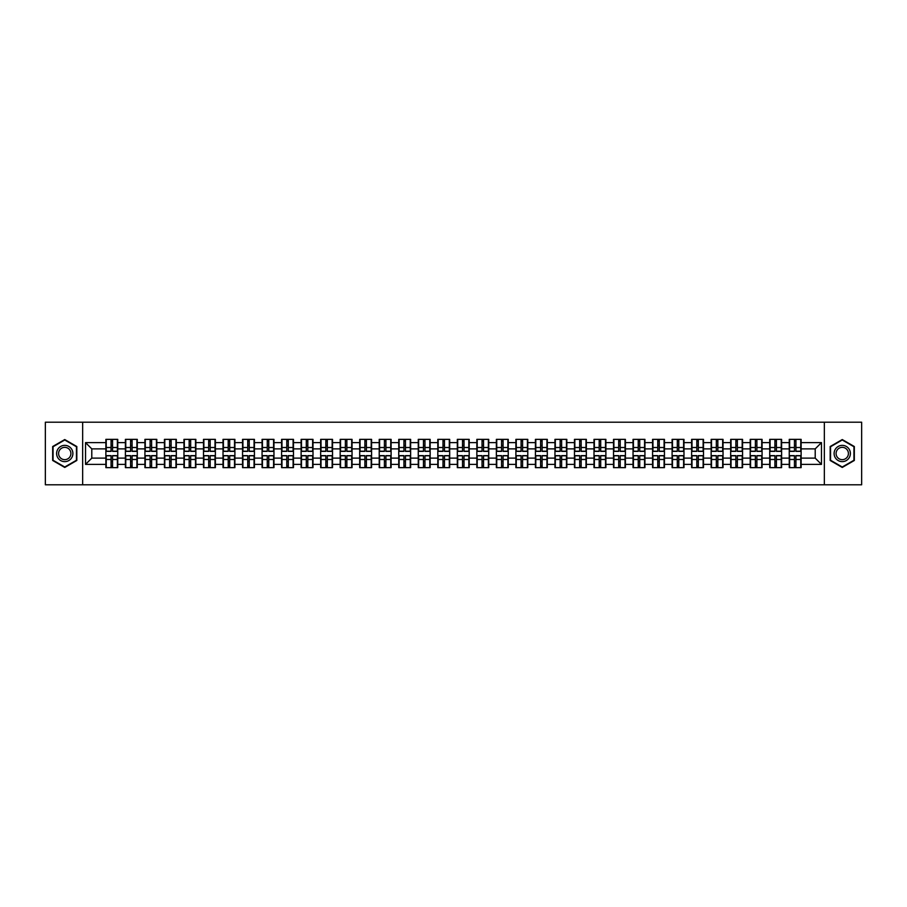 <?xml version="1.0" encoding="UTF-8"?>
<svg xmlns="http://www.w3.org/2000/svg" width="907" height="907" viewBox="0 0 907 907"><rect width="100%" height="100%" fill="white"/><g stroke="black" fill="none" stroke-linecap="round" stroke-linejoin="round"><path stroke-width="1.36" d="M824.35 484.792L861.65 484.792L861.65 422.209L824.35 422.209L824.35 484.792L82.65 484.792L82.65 422.209L45.35 422.209L45.35 484.792L82.65 484.792M824.35 422.209L82.65 422.209M815.212 458.126L815.212 448.874L801.13 448.874L801.13 458.126L815.212 458.126L821.47 464.384L821.47 442.616L801.13 442.616L801.13 439.362L789.249 439.362L789.249 448.874L781.607 448.874L781.607 458.126L789.249 458.126L789.249 448.874M821.47 464.384L801.13 464.384L801.13 467.638L789.249 467.638L789.249 464.384L781.607 464.384L781.607 467.638L769.714 467.638L769.714 464.384L762.084 464.384L762.084 467.638L750.191 467.638L750.191 464.384L742.561 464.384L742.561 467.638L730.668 467.638L730.668 464.384L723.038 464.384L723.038 467.638L711.145 467.638L711.145 464.384L703.515 464.384L703.515 467.638L691.622 467.638L691.622 464.384L683.98 464.384L683.98 467.638L672.098 467.638L672.098 464.384L664.457 464.384L664.457 467.638L652.564 467.638L652.564 464.384L644.934 464.384L644.934 467.638L633.041 467.638L633.041 464.384L625.411 464.384L625.411 467.638L613.517 467.638L613.517 464.384L605.887 464.384L605.887 467.638L593.994 467.638L593.994 464.384L586.353 464.384L586.353 467.638L574.471 467.638L574.471 464.384L566.83 464.384L566.83 467.638L554.948 467.638L554.948 464.384L547.306 464.384L547.306 467.638L535.413 467.638L535.413 464.384L527.783 464.384L527.783 467.638L515.89 467.638L515.89 464.384L508.26 464.384L508.26 467.638L496.367 467.638L496.367 464.384L488.737 464.384L488.737 467.638L476.844 467.638L476.844 464.384L469.202 464.384L469.202 467.638L457.321 467.638L457.321 464.384L449.679 464.384L449.679 467.638L437.798 467.638L437.798 464.384L430.156 464.384L430.156 467.638L418.263 467.638L418.263 464.384L410.633 464.384L410.633 467.638L398.74 467.638L398.74 464.384L391.11 464.384L391.11 467.638L379.217 467.638L379.217 464.384L371.587 464.384L371.587 467.638L359.694 467.638L359.694 464.384L352.052 464.384L352.052 467.638L340.17 467.638L340.17 464.384L332.529 464.384L332.529 467.638L320.647 467.638L320.647 464.384L313.006 464.384L313.006 467.638L301.113 467.638L301.113 464.384L293.483 464.384L293.483 467.638L281.589 467.638L281.589 464.384L273.959 464.384L273.959 467.638L262.066 467.638L262.066 464.384L254.436 464.384L254.436 467.638L242.543 467.638L242.543 464.384L234.902 464.384L234.902 467.638L223.02 467.638L223.02 464.384L215.378 464.384L215.378 467.638L203.485 467.638L203.485 464.384L195.855 464.384L195.855 467.638L183.962 467.638L183.962 464.384L176.332 464.384L176.332 467.638L164.439 467.638L164.439 464.384L156.809 464.384L156.809 467.638L144.916 467.638L144.916 464.384L137.286 464.384L137.286 467.638L125.393 467.638L125.393 464.384L117.751 464.384L117.751 467.638L105.87 467.638L105.87 464.384L85.53 464.384L85.53 442.616L105.87 442.616L105.87 448.874L91.788 448.874L91.788 458.126L105.87 458.126L105.87 448.874M789.249 442.616L781.607 442.616L781.607 439.362L769.714 439.362L769.714 442.616L762.084 442.616L762.084 439.362L750.191 439.362L750.191 442.616L742.561 442.616L742.561 439.362L730.668 439.362L730.668 442.616L723.038 442.616L723.038 439.362L711.145 439.362L711.145 442.616L703.515 442.616L703.515 439.362L691.622 439.362L691.622 442.616L683.98 442.616L683.98 439.362L672.098 439.362L672.098 442.616L664.457 442.616L664.457 439.362L652.564 439.362L652.564 442.616L644.934 442.616L644.934 439.362L633.041 439.362L633.041 442.616L625.411 442.616L625.411 439.362L613.517 439.362L613.517 442.616L605.887 442.616L605.887 439.362L593.994 439.362L593.994 442.616L586.353 442.616L586.353 439.362L574.471 439.362L574.471 442.616L566.83 442.616L566.83 439.362L554.948 439.362L554.948 442.616L547.306 442.616L547.306 439.362L535.413 439.362L535.413 442.616L527.783 442.616L527.783 439.362L515.89 439.362L515.89 442.616L508.26 442.616L508.26 439.362L496.367 439.362L496.367 442.616L488.737 442.616L488.737 439.362L476.844 439.362L476.844 442.616L469.202 442.616L469.202 439.362L457.321 439.362L457.321 442.616L449.679 442.616L449.679 439.362L437.798 439.362L437.798 442.616L430.156 442.616L430.156 439.362L418.263 439.362L418.263 442.616L410.633 442.616L410.633 439.362L398.74 439.362L398.74 442.616L391.11 442.616L391.11 439.362L379.217 439.362L379.217 442.616L371.587 442.616L371.587 439.362L359.694 439.362L359.694 442.616L352.052 442.616L352.052 439.362L340.17 439.362L340.17 442.616L332.529 442.616L332.529 439.362L320.647 439.362L320.647 442.616L313.006 442.616L313.006 439.362L301.113 439.362L301.113 442.616L293.483 442.616L293.483 439.362L281.589 439.362L281.589 442.616L273.959 442.616L273.959 439.362L262.066 439.362L262.066 442.616L254.436 442.616L254.436 439.362L242.543 439.362L242.543 442.616L234.902 442.616L234.902 439.362L223.02 439.362L223.02 442.616L215.378 442.616L215.378 439.362L203.485 439.362L203.485 442.616L195.855 442.616L195.855 439.362L183.962 439.362L183.962 442.616L176.332 442.616L176.332 439.362L164.439 439.362L164.439 442.616L156.809 442.616L156.809 439.362L144.916 439.362L144.916 442.616L137.286 442.616L137.286 439.362L125.393 439.362L125.393 442.616L117.751 442.616L117.751 439.362L105.87 439.362L105.87 442.616M789.249 458.126L789.249 464.384M781.607 458.126L781.607 464.384M781.607 442.616L781.607 448.874M762.084 458.126L769.714 458.126L769.714 448.874L762.084 448.874L762.084 464.384M769.714 458.126L769.714 464.384M769.714 442.616L769.714 448.874M762.084 442.616L762.084 448.874M742.561 458.126L750.191 458.126L750.191 448.874L742.561 448.874L742.561 464.384M750.191 458.126L750.191 464.384M750.191 442.616L750.191 448.874M742.561 442.616L742.561 448.874M723.038 458.126L730.668 458.126L730.668 448.874L723.038 448.874L723.038 464.384M730.668 458.126L730.668 464.384M730.668 442.616L730.668 448.874M723.038 442.616L723.038 448.874M703.515 458.126L711.145 458.126L711.145 448.874L703.515 448.874L703.515 464.384M711.145 458.126L711.145 464.384M711.145 442.616L711.145 448.874M703.515 442.616L703.515 448.874M683.98 458.126L691.622 458.126L691.622 448.874L683.98 448.874L683.98 464.384M691.622 458.126L691.622 464.384M691.622 442.616L691.622 448.874M683.98 442.616L683.98 448.874M664.457 458.126L672.098 458.126L672.098 448.874L664.457 448.874L664.457 464.384M672.098 458.126L672.098 464.384M672.098 442.616L672.098 448.874M664.457 442.616L664.457 448.874M644.934 458.126L652.564 458.126L652.564 448.874L644.934 448.874L644.934 464.384M652.564 458.126L652.564 464.384M652.564 442.616L652.564 448.874M644.934 442.616L644.934 448.874M625.411 458.126L633.041 458.126L633.041 448.874L625.411 448.874L625.411 464.384M633.041 458.126L633.041 464.384M633.041 442.616L633.041 448.874M625.411 442.616L625.411 448.874M605.887 458.126L613.517 458.126L613.517 448.874L605.887 448.874L605.887 464.384M613.517 458.126L613.517 464.384M613.517 442.616L613.517 448.874M605.887 442.616L605.887 448.874M586.353 458.126L593.994 458.126L593.994 448.874L586.353 448.874L586.353 464.384M593.994 458.126L593.994 464.384M593.994 442.616L593.994 448.874M586.353 442.616L586.353 448.874M566.83 458.126L574.471 458.126L574.471 448.874L566.83 448.874L566.83 464.384M574.471 458.126L574.471 464.384M574.471 442.616L574.471 448.874M566.83 442.616L566.83 448.874M547.306 458.126L554.948 458.126L554.948 448.874L547.306 448.874L547.306 464.384M554.948 458.126L554.948 464.384M554.948 442.616L554.948 448.874M547.306 442.616L547.306 448.874M527.783 458.126L535.413 458.126L535.413 448.874L527.783 448.874L527.783 464.384M535.413 458.126L535.413 464.384M535.413 442.616L535.413 448.874M527.783 442.616L527.783 448.874M508.26 458.126L515.89 458.126L515.89 448.874L508.26 448.874L508.26 464.384M515.89 458.126L515.89 464.384M515.89 442.616L515.89 448.874M508.26 442.616L508.26 448.874M488.737 458.126L496.367 458.126L496.367 448.874L488.737 448.874L488.737 464.384M496.367 458.126L496.367 464.384M496.367 442.616L496.367 448.874M488.737 442.616L488.737 448.874M469.202 458.126L476.844 458.126L476.844 448.874L469.202 448.874L469.202 464.384M476.844 458.126L476.844 464.384M476.844 442.616L476.844 448.874M469.202 442.616L469.202 448.874M449.679 458.126L457.321 458.126L457.321 448.874L449.679 448.874L449.679 464.384M457.321 458.126L457.321 464.384M457.321 442.616L457.321 448.874M449.679 442.616L449.679 448.874M430.156 458.126L437.798 458.126L437.798 448.874L430.156 448.874L430.156 464.384M437.798 458.126L437.798 464.384M437.798 442.616L437.798 448.874M430.156 442.616L430.156 448.874M410.633 458.126L418.263 458.126L418.263 448.874L410.633 448.874L410.633 464.384M418.263 458.126L418.263 464.384M418.263 442.616L418.263 448.874M410.633 442.616L410.633 448.874M391.11 458.126L398.74 458.126L398.74 448.874L391.11 448.874L391.11 464.384M398.74 458.126L398.74 464.384M398.74 442.616L398.74 448.874M391.11 442.616L391.11 448.874M371.587 458.126L379.217 458.126L379.217 448.874L371.587 448.874L371.587 464.384M379.217 458.126L379.217 464.384M379.217 442.616L379.217 448.874M371.587 442.616L371.587 448.874M352.052 458.126L359.694 458.126L359.694 448.874L352.052 448.874L352.052 464.384M359.694 458.126L359.694 464.384M359.694 442.616L359.694 448.874M352.052 442.616L352.052 448.874M332.529 458.126L340.17 458.126L340.17 448.874L332.529 448.874L332.529 464.384M340.17 458.126L340.17 464.384M340.17 442.616L340.17 448.874M332.529 442.616L332.529 448.874M313.006 458.126L320.647 458.126L320.647 448.874L313.006 448.874L313.006 464.384M320.647 458.126L320.647 464.384M320.647 442.616L320.647 448.874M313.006 442.616L313.006 448.874M293.483 458.126L301.113 458.126L301.113 448.874L293.483 448.874L293.483 464.384M301.113 458.126L301.113 464.384M301.113 442.616L301.113 448.874M293.483 442.616L293.483 448.874M273.959 458.126L281.589 458.126L281.589 448.874L273.959 448.874L273.959 464.384M281.589 458.126L281.589 464.384M281.589 442.616L281.589 448.874M273.959 442.616L273.959 448.874M254.436 458.126L262.066 458.126L262.066 448.874L254.436 448.874L254.436 464.384M262.066 458.126L262.066 464.384M262.066 442.616L262.066 448.874M254.436 442.616L254.436 448.874M234.902 458.126L242.543 458.126L242.543 448.874L234.902 448.874L234.902 464.384M242.543 458.126L242.543 464.384M242.543 442.616L242.543 448.874M234.902 442.616L234.902 448.874M215.378 458.126L223.02 458.126L223.02 448.874L215.378 448.874L215.378 464.384M223.02 458.126L223.02 464.384M223.02 442.616L223.02 448.874M215.378 442.616L215.378 448.874M195.855 458.126L203.485 458.126L203.485 448.874L195.855 448.874L195.855 464.384M203.485 458.126L203.485 464.384M203.485 442.616L203.485 448.874M195.855 442.616L195.855 448.874M176.332 458.126L183.962 458.126L183.962 448.874L176.332 448.874L176.332 464.384M183.962 458.126L183.962 464.384M183.962 442.616L183.962 448.874M176.332 442.616L176.332 448.874M156.809 458.126L164.439 458.126L164.439 448.874L156.809 448.874L156.809 464.384M164.439 458.126L164.439 464.384M164.439 442.616L164.439 448.874M156.809 442.616L156.809 448.874M137.286 458.126L144.916 458.126L144.916 448.874L137.286 448.874L137.286 464.384M144.916 458.126L144.916 464.384M144.916 442.616L144.916 448.874M137.286 442.616L137.286 448.874M117.751 458.126L125.393 458.126L125.393 448.874L117.751 448.874L117.751 464.384M125.393 458.126L125.393 464.384M125.393 442.616L125.393 448.874M117.751 442.616L117.751 448.874M105.87 458.126L105.87 464.384M91.788 458.126L85.53 464.384M85.53 442.616L91.788 448.874M801.13 458.126L801.13 464.384M801.13 442.616L801.13 448.874M821.47 442.616L815.212 448.874M64.748 439.555L52.674 446.527L52.674 460.473L64.748 467.445L76.823 460.473L76.823 446.527L64.748 439.555M830.177 460.473L842.252 467.445L854.326 460.473L854.326 446.527L842.252 439.555L830.177 446.527L830.177 460.473M117.377 439.362L117.377 451.369L112.559 451.369L112.559 439.362M111.062 439.362L111.062 451.369L106.244 451.369L106.244 439.362M111.062 440.983L112.559 440.983M112.559 445.62L111.062 445.62M106.244 467.638L106.244 455.631L111.062 455.631L111.062 467.638M112.559 467.638L112.559 455.631L117.377 455.631L117.377 467.638M112.559 466.017L111.062 466.017M111.062 461.38L112.559 461.38M64.748 445.36A8.14 8.14 0 0 0 56.619 453.5A8.14 8.14 0 0 0 64.748 461.64A8.14 8.14 0 0 0 72.889 453.5A8.14 8.14 0 0 0 64.748 445.36M64.748 447.344A6.156 6.156 0 0 0 58.592 453.5A6.156 6.156 0 0 0 64.748 459.656A6.156 6.156 0 0 0 70.905 453.5A6.156 6.156 0 0 0 64.748 447.344M76.449 460.257L64.748 467.014L53.048 460.257L53.048 446.743L64.748 439.986L76.449 446.743L76.449 460.257M849.292 449.43A8.14 8.14 0 0 0 838.181 446.459A8.14 8.14 0 0 0 835.2 457.57A8.14 8.14 0 0 0 846.322 460.541A8.14 8.14 0 0 0 849.292 449.43M847.58 450.416A6.156 6.156 0 0 0 839.168 448.171A6.156 6.156 0 0 0 836.912 456.584A6.156 6.156 0 0 0 845.335 458.829A6.156 6.156 0 0 0 847.58 450.416M842.252 467.014L830.551 460.257L830.551 446.743L842.252 439.986L853.952 446.743L853.952 460.257L842.252 467.014M136.9 439.362L136.9 451.369L132.082 451.369L132.082 439.362M130.585 439.362L130.585 451.369L125.767 451.369L125.767 439.362M130.585 440.983L132.082 440.983M132.082 445.62L130.585 445.62M156.435 439.362L156.435 451.369L151.616 451.369L151.616 439.362M150.109 439.362L150.109 451.369L145.29 451.369L145.29 439.362M150.109 440.983L151.616 440.983M151.616 445.62L150.109 445.62M175.958 439.362L175.958 451.369L171.14 451.369L171.14 439.362M169.632 439.362L169.632 451.369L164.813 451.369L164.813 439.362M169.632 440.983L171.14 440.983M171.14 445.62L169.632 445.62M195.481 439.362L195.481 451.369L190.663 451.369L190.663 439.362M189.155 439.362L189.155 451.369L184.336 451.369L184.336 439.362M189.155 440.983L190.663 440.983M190.663 445.62L189.155 445.62M215.004 439.362L215.004 451.369L210.186 451.369L210.186 439.362M208.689 439.362L208.689 451.369L203.871 451.369L203.871 439.362M208.689 440.983L210.186 440.983M210.186 445.62L208.689 445.62M125.767 467.638L125.767 455.631L130.585 455.631L130.585 467.638M132.082 467.638L132.082 455.631L136.9 455.631L136.9 467.638M132.082 466.017L130.585 466.017M130.585 461.38L132.082 461.38M145.29 467.638L145.29 455.631L150.109 455.631L150.109 467.638M151.616 467.638L151.616 455.631L156.435 455.631L156.435 467.638M151.616 466.017L150.109 466.017M150.109 461.38L151.616 461.38M164.813 467.638L164.813 455.631L169.632 455.631L169.632 467.638M171.14 467.638L171.14 455.631L175.958 455.631L175.958 467.638M171.14 466.017L169.632 466.017M169.632 461.38L171.14 461.38M184.336 467.638L184.336 455.631L189.155 455.631L189.155 467.638M190.663 467.638L190.663 455.631L195.481 455.631L195.481 467.638M190.663 466.017L189.155 466.017M189.155 461.38L190.663 461.38M203.871 467.638L203.871 455.631L208.689 455.631L208.689 467.638M210.186 467.638L210.186 455.631L215.004 455.631L215.004 467.638M210.186 466.017L208.689 466.017M208.689 461.38L210.186 461.38M234.528 439.362L234.528 451.369L229.709 451.369L229.709 439.362M228.213 439.362L228.213 451.369L223.394 451.369L223.394 439.362M228.213 440.983L229.709 440.983M229.709 445.62L228.213 445.62M223.394 467.638L223.394 455.631L228.213 455.631L228.213 467.638M229.709 467.638L229.709 455.631L234.528 455.631L234.528 467.638M229.709 466.017L228.213 466.017M228.213 461.38L229.709 461.38M254.051 439.362L254.051 451.369L249.232 451.369L249.232 439.362M247.736 439.362L247.736 451.369L242.917 451.369L242.917 439.362M247.736 440.983L249.232 440.983M249.232 445.62L247.736 445.62M242.917 467.638L242.917 455.631L247.736 455.631L247.736 467.638M249.232 467.638L249.232 455.631L254.051 455.631L254.051 467.638M249.232 466.017L247.736 466.017M247.736 461.38L249.232 461.38M273.585 439.362L273.585 451.369L268.767 451.369L268.767 439.362M267.259 439.362L267.259 451.369L262.44 451.369L262.44 439.362M267.259 440.983L268.767 440.983M268.767 445.62L267.259 445.62M262.44 467.638L262.44 455.631L267.259 455.631L267.259 467.638M268.767 467.638L268.767 455.631L273.585 455.631L273.585 467.638M268.767 466.017L267.259 466.017M267.259 461.38L268.767 461.38M293.108 439.362L293.108 451.369L288.29 451.369L288.29 439.362M286.782 439.362L286.782 451.369L281.964 451.369L281.964 439.362M286.782 440.983L288.29 440.983M288.29 445.62L286.782 445.62M281.964 467.638L281.964 455.631L286.782 455.631L286.782 467.638M288.29 467.638L288.29 455.631L293.108 455.631L293.108 467.638M288.29 466.017L286.782 466.017M286.782 461.38L288.29 461.38M312.632 439.362L312.632 451.369L307.813 451.369L307.813 439.362M306.305 439.362L306.305 451.369L301.487 451.369L301.487 439.362M306.305 440.983L307.813 440.983M307.813 445.62L306.305 445.62M301.487 467.638L301.487 455.631L306.305 455.631L306.305 467.638M307.813 467.638L307.813 455.631L312.632 455.631L312.632 467.638M307.813 466.017L306.305 466.017M306.305 461.38L307.813 461.38M332.155 439.362L332.155 451.369L327.336 451.369L327.336 439.362M325.84 439.362L325.84 451.369L321.021 451.369L321.021 439.362M325.84 440.983L327.336 440.983M327.336 445.62L325.84 445.62M321.021 467.638L321.021 455.631L325.84 455.631L325.84 467.638M327.336 467.638L327.336 455.631L332.155 455.631L332.155 467.638M327.336 466.017L325.84 466.017M325.84 461.38L327.336 461.38M351.678 439.362L351.678 451.369L346.859 451.369L346.859 439.362M345.363 439.362L345.363 451.369L340.544 451.369L340.544 439.362M345.363 440.983L346.859 440.983M346.859 445.62L345.363 445.62M340.544 467.638L340.544 455.631L345.363 455.631L345.363 467.638M346.859 467.638L346.859 455.631L351.678 455.631L351.678 467.638M346.859 466.017L345.363 466.017M345.363 461.38L346.859 461.38M371.201 439.362L371.201 451.369L366.383 451.369L366.383 439.362M364.886 439.362L364.886 451.369L360.068 451.369L360.068 439.362M364.886 440.983L366.383 440.983M366.383 445.62L364.886 445.62M360.068 467.638L360.068 455.631L364.886 455.631L364.886 467.638M366.383 467.638L366.383 455.631L371.201 455.631L371.201 467.638M366.383 466.017L364.886 466.017M364.886 461.38L366.383 461.38M390.736 439.362L390.736 451.369L385.917 451.369L385.917 439.362M384.409 439.362L384.409 451.369L379.591 451.369L379.591 439.362M384.409 440.983L385.917 440.983M385.917 445.62L384.409 445.62M379.591 467.638L379.591 455.631L384.409 455.631L384.409 467.638M385.917 467.638L385.917 455.631L390.736 455.631L390.736 467.638M385.917 466.017L384.409 466.017M384.409 461.38L385.917 461.38M410.259 439.362L410.259 451.369L405.44 451.369L405.44 439.362M403.932 439.362L403.932 451.369L399.114 451.369L399.114 439.362M403.932 440.983L405.44 440.983M405.44 445.62L403.932 445.62M399.114 467.638L399.114 455.631L403.932 455.631L403.932 467.638M405.44 467.638L405.44 455.631L410.259 455.631L410.259 467.638M405.44 466.017L403.932 466.017M403.932 461.38L405.44 461.38M429.782 439.362L429.782 451.369L424.964 451.369L424.964 439.362M423.467 439.362L423.467 451.369L418.637 451.369L418.637 439.362M423.467 440.983L424.964 440.983M424.964 445.62L423.467 445.62M418.637 467.638L418.637 455.631L423.467 455.631L423.467 467.638M424.964 467.638L424.964 455.631L429.782 455.631L429.782 467.638M424.964 466.017L423.467 466.017M423.467 461.38L424.964 461.38M449.305 439.362L449.305 451.369L444.487 451.369L444.487 439.362M442.99 439.362L442.99 451.369L438.172 451.369L438.172 439.362M442.99 440.983L444.487 440.983M444.487 445.62L442.99 445.62M438.172 467.638L438.172 455.631L442.99 455.631L442.99 467.638M444.487 467.638L444.487 455.631L449.305 455.631L449.305 467.638M444.487 466.017L442.99 466.017M442.99 461.38L444.487 461.38M468.828 439.362L468.828 451.369L464.01 451.369L464.01 439.362M462.513 439.362L462.513 451.369L457.695 451.369L457.695 439.362M462.513 440.983L464.01 440.983M464.01 445.62L462.513 445.62M457.695 467.638L457.695 455.631L462.513 455.631L462.513 467.638M464.01 467.638L464.01 455.631L468.828 455.631L468.828 467.638M464.01 466.017L462.513 466.017M462.513 461.38L464.01 461.38M488.363 439.362L488.363 451.369L483.533 451.369L483.533 439.362M482.036 439.362L482.036 451.369L477.218 451.369L477.218 439.362M482.036 440.983L483.533 440.983M483.533 445.62L482.036 445.62M477.218 467.638L477.218 455.631L482.036 455.631L482.036 467.638M483.533 467.638L483.533 455.631L488.363 455.631L488.363 467.638M483.533 466.017L482.036 466.017M482.036 461.38L483.533 461.38M507.886 439.362L507.886 451.369L503.068 451.369L503.068 439.362M501.56 439.362L501.56 451.369L496.741 451.369L496.741 439.362M501.56 440.983L503.068 440.983M503.068 445.62L501.56 445.62M496.741 467.638L496.741 455.631L501.56 455.631L501.56 467.638M503.068 467.638L503.068 455.631L507.886 455.631L507.886 467.638M503.068 466.017L501.56 466.017M501.56 461.38L503.068 461.38M527.409 439.362L527.409 451.369L522.591 451.369L522.591 439.362M521.083 439.362L521.083 451.369L516.264 451.369L516.264 439.362M521.083 440.983L522.591 440.983M522.591 445.62L521.083 445.62M516.264 467.638L516.264 455.631L521.083 455.631L521.083 467.638M522.591 467.638L522.591 455.631L527.409 455.631L527.409 467.638M522.591 466.017L521.083 466.017M521.083 461.38L522.591 461.38M546.932 439.362L546.932 451.369L542.114 451.369L542.114 439.362M540.617 439.362L540.617 451.369L535.799 451.369L535.799 439.362M540.617 440.983L542.114 440.983M542.114 445.62L540.617 445.62M535.799 467.638L535.799 455.631L540.617 455.631L540.617 467.638M542.114 467.638L542.114 455.631L546.932 455.631L546.932 467.638M542.114 466.017L540.617 466.017M540.617 461.38L542.114 461.38M566.456 439.362L566.456 451.369L561.637 451.369L561.637 439.362M560.141 439.362L560.141 451.369L555.322 451.369L555.322 439.362M560.141 440.983L561.637 440.983M561.637 445.62L560.141 445.62M555.322 467.638L555.322 455.631L560.141 455.631L560.141 467.638M561.637 467.638L561.637 455.631L566.456 455.631L566.456 467.638M561.637 466.017L560.141 466.017M560.141 461.38L561.637 461.38M585.979 439.362L585.979 451.369L581.16 451.369L581.16 439.362M579.664 439.362L579.664 451.369L574.845 451.369L574.845 439.362M579.664 440.983L581.16 440.983M581.16 445.62L579.664 445.62M574.845 467.638L574.845 455.631L579.664 455.631L579.664 467.638M581.16 467.638L581.16 455.631L585.979 455.631L585.979 467.638M581.16 466.017L579.664 466.017M579.664 461.38L581.16 461.38M605.513 439.362L605.513 451.369L600.695 451.369L600.695 439.362M599.187 439.362L599.187 451.369L594.368 451.369L594.368 439.362M599.187 440.983L600.695 440.983M600.695 445.62L599.187 445.62M594.368 467.638L594.368 455.631L599.187 455.631L599.187 467.638M600.695 467.638L600.695 455.631L605.513 455.631L605.513 467.638M600.695 466.017L599.187 466.017M599.187 461.38L600.695 461.38M625.036 439.362L625.036 451.369L620.218 451.369L620.218 439.362M618.71 439.362L618.71 451.369L613.892 451.369L613.892 439.362M618.71 440.983L620.218 440.983M620.218 445.62L618.71 445.62M613.892 467.638L613.892 455.631L618.71 455.631L618.71 467.638M620.218 467.638L620.218 455.631L625.036 455.631L625.036 467.638M620.218 466.017L618.71 466.017M618.71 461.38L620.218 461.38M644.56 439.362L644.56 451.369L639.741 451.369L639.741 439.362M638.233 439.362L638.233 451.369L633.415 451.369L633.415 439.362M638.233 440.983L639.741 440.983M639.741 445.62L638.233 445.62M633.415 467.638L633.415 455.631L638.233 455.631L638.233 467.638M639.741 467.638L639.741 455.631L644.56 455.631L644.56 467.638M639.741 466.017L638.233 466.017M638.233 461.38L639.741 461.38M664.083 439.362L664.083 451.369L659.264 451.369L659.264 439.362M657.768 439.362L657.768 451.369L652.949 451.369L652.949 439.362M657.768 440.983L659.264 440.983M659.264 445.62L657.768 445.62M652.949 467.638L652.949 455.631L657.768 455.631L657.768 467.638M659.264 467.638L659.264 455.631L664.083 455.631L664.083 467.638M659.264 466.017L657.768 466.017M657.768 461.38L659.264 461.38M683.606 439.362L683.606 451.369L678.787 451.369L678.787 439.362M677.291 439.362L677.291 451.369L672.472 451.369L672.472 439.362M677.291 440.983L678.787 440.983M678.787 445.62L677.291 445.62M672.472 467.638L672.472 455.631L677.291 455.631L677.291 467.638M678.787 467.638L678.787 455.631L683.606 455.631L683.606 467.638M678.787 466.017L677.291 466.017M677.291 461.38L678.787 461.38M703.129 439.362L703.129 451.369L698.311 451.369L698.311 439.362M696.814 439.362L696.814 451.369L691.996 451.369L691.996 439.362M696.814 440.983L698.311 440.983M698.311 445.62L696.814 445.62M691.996 467.638L691.996 455.631L696.814 455.631L696.814 467.638M698.311 467.638L698.311 455.631L703.129 455.631L703.129 467.638M698.311 466.017L696.814 466.017M696.814 461.38L698.311 461.38M722.664 439.362L722.664 451.369L717.845 451.369L717.845 439.362M716.337 439.362L716.337 451.369L711.519 451.369L711.519 439.362M716.337 440.983L717.845 440.983M717.845 445.62L716.337 445.62M711.519 467.638L711.519 455.631L716.337 455.631L716.337 467.638M717.845 467.638L717.845 455.631L722.664 455.631L722.664 467.638M717.845 466.017L716.337 466.017M716.337 461.38L717.845 461.38M742.187 439.362L742.187 451.369L737.368 451.369L737.368 439.362M735.86 439.362L735.86 451.369L731.042 451.369L731.042 439.362M735.86 440.983L737.368 440.983M737.368 445.62L735.86 445.62M731.042 467.638L731.042 455.631L735.86 455.631L735.86 467.638M737.368 467.638L737.368 455.631L742.187 455.631L742.187 467.638M737.368 466.017L735.86 466.017M735.86 461.38L737.368 461.38M761.71 439.362L761.71 451.369L756.892 451.369L756.892 439.362M755.384 439.362L755.384 451.369L750.565 451.369L750.565 439.362M755.384 440.983L756.892 440.983M756.892 445.62L755.384 445.62M750.565 467.638L750.565 455.631L755.384 455.631L755.384 467.638M756.892 467.638L756.892 455.631L761.71 455.631L761.71 467.638M756.892 466.017L755.384 466.017M755.384 461.38L756.892 461.38M781.233 439.362L781.233 451.369L776.415 451.369L776.415 439.362M774.918 439.362L774.918 451.369L770.1 451.369L770.1 439.362M774.918 440.983L776.415 440.983M776.415 445.62L774.918 445.62M770.1 467.638L770.1 455.631L774.918 455.631L774.918 467.638M776.415 467.638L776.415 455.631L781.233 455.631L781.233 467.638M776.415 466.017L774.918 466.017M774.918 461.38L776.415 461.38M800.756 439.362L800.756 451.369L795.938 451.369L795.938 439.362M794.441 439.362L794.441 451.369L789.623 451.369L789.623 439.362M794.441 440.983L795.938 440.983M795.938 445.62L794.441 445.62M789.623 467.638L789.623 455.631L794.441 455.631L794.441 467.638M795.938 467.638L795.938 455.631L800.756 455.631L800.756 467.638M795.938 466.017L794.441 466.017M794.441 461.38L795.938 461.38M111.062 447.514L106.244 447.514M111.062 451.21L106.244 451.21M117.377 447.514L112.559 447.514M117.377 451.21L112.559 451.21M112.559 459.486L117.377 459.486M112.559 455.79L117.377 455.79M106.244 459.486L111.062 459.486M106.244 455.79L111.062 455.79M130.585 447.514L125.767 447.514M130.585 451.21L125.767 451.21M136.9 447.514L132.082 447.514M136.9 451.21L132.082 451.21M150.109 447.514L145.29 447.514M150.109 451.21L145.29 451.21M156.435 447.514L151.616 447.514M156.435 451.21L151.616 451.21M169.632 447.514L164.813 447.514M169.632 451.21L164.813 451.21M175.958 447.514L171.14 447.514M175.958 451.21L171.14 451.21M189.155 447.514L184.336 447.514M189.155 451.21L184.336 451.21M195.481 447.514L190.663 447.514M195.481 451.21L190.663 451.21M208.689 447.514L203.871 447.514M208.689 451.21L203.871 451.21M215.004 447.514L210.186 447.514M215.004 451.21L210.186 451.21M132.082 459.486L136.9 459.486M132.082 455.79L136.9 455.79M125.767 459.486L130.585 459.486M125.767 455.79L130.585 455.79M151.616 459.486L156.435 459.486M151.616 455.79L156.435 455.79M145.29 459.486L150.109 459.486M145.29 455.79L150.109 455.79M171.14 459.486L175.958 459.486M171.14 455.79L175.958 455.79M164.813 459.486L169.632 459.486M164.813 455.79L169.632 455.79M190.663 459.486L195.481 459.486M190.663 455.79L195.481 455.79M184.336 459.486L189.155 459.486M184.336 455.79L189.155 455.79M210.186 459.486L215.004 459.486M210.186 455.79L215.004 455.79M203.871 459.486L208.689 459.486M203.871 455.79L208.689 455.79M228.213 447.514L223.394 447.514M228.213 451.21L223.394 451.21M234.528 447.514L229.709 447.514M234.528 451.21L229.709 451.21M229.709 459.486L234.528 459.486M229.709 455.79L234.528 455.79M223.394 459.486L228.213 459.486M223.394 455.79L228.213 455.79M247.736 447.514L242.917 447.514M247.736 451.21L242.917 451.21M254.051 447.514L249.232 447.514M254.051 451.21L249.232 451.21M249.232 459.486L254.051 459.486M249.232 455.79L254.051 455.79M242.917 459.486L247.736 459.486M242.917 455.79L247.736 455.79M267.259 447.514L262.44 447.514M267.259 451.21L262.44 451.21M273.585 447.514L268.767 447.514M273.585 451.21L268.767 451.21M268.767 459.486L273.585 459.486M268.767 455.79L273.585 455.79M262.44 459.486L267.259 459.486M262.44 455.79L267.259 455.79M286.782 447.514L281.964 447.514M286.782 451.21L281.964 451.21M293.108 447.514L288.29 447.514M293.108 451.21L288.29 451.21M288.29 459.486L293.108 459.486M288.29 455.79L293.108 455.79M281.964 459.486L286.782 459.486M281.964 455.79L286.782 455.79M306.305 447.514L301.487 447.514M306.305 451.21L301.487 451.21M312.632 447.514L307.813 447.514M312.632 451.21L307.813 451.21M307.813 459.486L312.632 459.486M307.813 455.79L312.632 455.79M301.487 459.486L306.305 459.486M301.487 455.79L306.305 455.79M325.84 447.514L321.021 447.514M325.84 451.21L321.021 451.21M332.155 447.514L327.336 447.514M332.155 451.21L327.336 451.21M327.336 459.486L332.155 459.486M327.336 455.79L332.155 455.79M321.021 459.486L325.84 459.486M321.021 455.79L325.84 455.79M345.363 447.514L340.544 447.514M345.363 451.21L340.544 451.21M351.678 447.514L346.859 447.514M351.678 451.21L346.859 451.21M346.859 459.486L351.678 459.486M346.859 455.79L351.678 455.79M340.544 459.486L345.363 459.486M340.544 455.79L345.363 455.79M364.886 447.514L360.068 447.514M364.886 451.21L360.068 451.21M371.201 447.514L366.383 447.514M371.201 451.21L366.383 451.21M366.383 459.486L371.201 459.486M366.383 455.79L371.201 455.79M360.068 459.486L364.886 459.486M360.068 455.79L364.886 455.79M384.409 447.514L379.591 447.514M384.409 451.21L379.591 451.21M390.736 447.514L385.917 447.514M390.736 451.21L385.917 451.21M385.917 459.486L390.736 459.486M385.917 455.79L390.736 455.79M379.591 459.486L384.409 459.486M379.591 455.79L384.409 455.79M403.932 447.514L399.114 447.514M403.932 451.21L399.114 451.21M410.259 447.514L405.44 447.514M410.259 451.21L405.44 451.21M405.44 459.486L410.259 459.486M405.44 455.79L410.259 455.79M399.114 459.486L403.932 459.486M399.114 455.79L403.932 455.79M423.467 447.514L418.637 447.514M423.467 451.21L418.637 451.21M429.782 447.514L424.964 447.514M429.782 451.21L424.964 451.21M424.964 459.486L429.782 459.486M424.964 455.79L429.782 455.79M418.637 459.486L423.467 459.486M418.637 455.79L423.467 455.79M442.99 447.514L438.172 447.514M442.99 451.21L438.172 451.21M449.305 447.514L444.487 447.514M449.305 451.21L444.487 451.21M444.487 459.486L449.305 459.486M444.487 455.79L449.305 455.79M438.172 459.486L442.99 459.486M438.172 455.79L442.99 455.79M462.513 447.514L457.695 447.514M462.513 451.21L457.695 451.21M468.828 447.514L464.01 447.514M468.828 451.21L464.01 451.21M464.01 459.486L468.828 459.486M464.01 455.79L468.828 455.79M457.695 459.486L462.513 459.486M457.695 455.79L462.513 455.79M482.036 447.514L477.218 447.514M482.036 451.21L477.218 451.21M488.363 447.514L483.533 447.514M488.363 451.21L483.533 451.21M483.533 459.486L488.363 459.486M483.533 455.79L488.363 455.79M477.218 459.486L482.036 459.486M477.218 455.79L482.036 455.79M501.56 447.514L496.741 447.514M501.56 451.21L496.741 451.21M507.886 447.514L503.068 447.514M507.886 451.21L503.068 451.21M503.068 459.486L507.886 459.486M503.068 455.79L507.886 455.79M496.741 459.486L501.56 459.486M496.741 455.79L501.56 455.79M521.083 447.514L516.264 447.514M521.083 451.21L516.264 451.21M527.409 447.514L522.591 447.514M527.409 451.21L522.591 451.21M522.591 459.486L527.409 459.486M522.591 455.79L527.409 455.79M516.264 459.486L521.083 459.486M516.264 455.79L521.083 455.79M540.617 447.514L535.799 447.514M540.617 451.21L535.799 451.21M546.932 447.514L542.114 447.514M546.932 451.21L542.114 451.21M542.114 459.486L546.932 459.486M542.114 455.79L546.932 455.79M535.799 459.486L540.617 459.486M535.799 455.79L540.617 455.79M560.141 447.514L555.322 447.514M560.141 451.21L555.322 451.21M566.456 447.514L561.637 447.514M566.456 451.21L561.637 451.21M561.637 459.486L566.456 459.486M561.637 455.79L566.456 455.79M555.322 459.486L560.141 459.486M555.322 455.79L560.141 455.79M579.664 447.514L574.845 447.514M579.664 451.21L574.845 451.21M585.979 447.514L581.16 447.514M585.979 451.21L581.16 451.21M581.16 459.486L585.979 459.486M581.16 455.79L585.979 455.79M574.845 459.486L579.664 459.486M574.845 455.79L579.664 455.79M599.187 447.514L594.368 447.514M599.187 451.21L594.368 451.21M605.513 447.514L600.695 447.514M605.513 451.21L600.695 451.21M600.695 459.486L605.513 459.486M600.695 455.79L605.513 455.79M594.368 459.486L599.187 459.486M594.368 455.79L599.187 455.79M618.71 447.514L613.892 447.514M618.71 451.21L613.892 451.21M625.036 447.514L620.218 447.514M625.036 451.21L620.218 451.21M620.218 459.486L625.036 459.486M620.218 455.79L625.036 455.79M613.892 459.486L618.71 459.486M613.892 455.79L618.71 455.79M638.233 447.514L633.415 447.514M638.233 451.21L633.415 451.21M644.56 447.514L639.741 447.514M644.56 451.21L639.741 451.21M639.741 459.486L644.56 459.486M639.741 455.79L644.56 455.79M633.415 459.486L638.233 459.486M633.415 455.79L638.233 455.79M657.768 447.514L652.949 447.514M657.768 451.21L652.949 451.21M664.083 447.514L659.264 447.514M664.083 451.21L659.264 451.21M659.264 459.486L664.083 459.486M659.264 455.79L664.083 455.79M652.949 459.486L657.768 459.486M652.949 455.79L657.768 455.79M677.291 447.514L672.472 447.514M677.291 451.21L672.472 451.21M683.606 447.514L678.787 447.514M683.606 451.21L678.787 451.21M678.787 459.486L683.606 459.486M678.787 455.79L683.606 455.79M672.472 459.486L677.291 459.486M672.472 455.79L677.291 455.79M696.814 447.514L691.996 447.514M696.814 451.21L691.996 451.21M703.129 447.514L698.311 447.514M703.129 451.21L698.311 451.21M698.311 459.486L703.129 459.486M698.311 455.79L703.129 455.79M691.996 459.486L696.814 459.486M691.996 455.79L696.814 455.79M716.337 447.514L711.519 447.514M716.337 451.21L711.519 451.21M722.664 447.514L717.845 447.514M722.664 451.21L717.845 451.21M717.845 459.486L722.664 459.486M717.845 455.79L722.664 455.79M711.519 459.486L716.337 459.486M711.519 455.79L716.337 455.79M735.86 447.514L731.042 447.514M735.86 451.21L731.042 451.21M742.187 447.514L737.368 447.514M742.187 451.21L737.368 451.21M737.368 459.486L742.187 459.486M737.368 455.79L742.187 455.79M731.042 459.486L735.86 459.486M731.042 455.79L735.86 455.79M755.384 447.514L750.565 447.514M755.384 451.21L750.565 451.21M761.71 447.514L756.892 447.514M761.71 451.21L756.892 451.21M756.892 459.486L761.71 459.486M756.892 455.79L761.71 455.79M750.565 459.486L755.384 459.486M750.565 455.79L755.384 455.79M774.918 447.514L770.1 447.514M774.918 451.21L770.1 451.21M781.233 447.514L776.415 447.514M781.233 451.21L776.415 451.21M776.415 459.486L781.233 459.486M776.415 455.79L781.233 455.79M770.1 459.486L774.918 459.486M770.1 455.79L774.918 455.79M794.441 447.514L789.623 447.514M794.441 451.21L789.623 451.21M800.756 447.514L795.938 447.514M800.756 451.21L795.938 451.21M795.938 459.486L800.756 459.486M795.938 455.79L800.756 455.79M789.623 459.486L794.441 459.486M789.623 455.79L794.441 455.79"/></g></svg>
